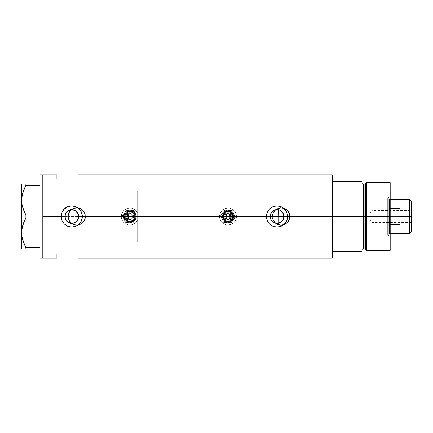 <?xml version="1.0" encoding="UTF-8"?>
<svg xmlns="http://www.w3.org/2000/svg" width="433" height="433" viewBox="0 0 433 433"><rect width="100%" height="100%" fill="white"/><g stroke="black" fill="none" stroke-linecap="round" stroke-linejoin="round"><path stroke-width="0.32" stroke-dasharray="2.17 1.62" d="M77.069 220.819L75.97 221.902L75.97 241.895L75.97 216.5L278.722 216.5L278.722 241.895L278.722 223.152L275.615 223.217L272.812 221.918L270.863 219.52L270.165 216.5L78.6 216.5L78.427 218.048L77.069 220.819M275.615 223.217L277.174 223.363M68.208 216.5A8.465 8.465 0 0 1 76.679 208.035A8.465 8.465 0 0 1 85.144 216.5A8.465 8.465 0 0 0 76.679 208.035A8.465 8.465 0 0 0 68.208 216.5L68.858 219.742L70.693 222.486L73.437 224.321L76.679 224.965L79.916 224.321L82.665 222.486L84.5 219.742L85.144 216.5L84.5 213.258L82.665 210.514L79.916 208.679L76.679 208.035L73.437 208.679L70.693 210.514L68.858 213.258L68.208 216.5A8.465 8.465 0 0 0 76.679 224.965A8.465 8.465 0 0 0 85.144 216.5A8.465 8.465 0 0 1 76.679 224.965A8.465 8.465 0 0 1 68.208 216.5L68.858 213.258L70.693 210.514L73.437 208.679L76.679 208.035L79.916 208.679L82.665 210.514L84.5 213.258L85.144 216.5L84.5 219.742L82.665 222.486L79.916 224.321L76.679 224.965L73.437 224.321L70.693 222.486L68.858 219.742L68.208 216.5M272.655 216.5A8.465 8.465 0 0 1 281.12 208.035A8.465 8.465 0 0 1 289.585 216.5A8.465 8.465 0 0 0 281.12 208.035A8.465 8.465 0 0 0 272.655 216.5L273.299 219.742L275.134 222.486L277.883 224.321L281.12 224.965L284.362 224.321L287.106 222.486L288.941 219.742L289.585 216.5L288.941 213.258L287.106 210.514L284.362 208.679L281.12 208.035L277.883 208.679L275.134 210.514L273.299 213.258L272.655 216.5A8.465 8.465 0 0 0 281.12 224.965A8.465 8.465 0 0 0 289.585 216.5A8.465 8.465 0 0 1 281.12 224.965A8.465 8.465 0 0 1 272.655 216.5L273.299 213.258L275.134 210.514L277.883 208.679L281.12 208.035L284.362 208.679L287.106 210.514L288.941 213.258L289.585 216.5L288.941 219.742L287.106 222.486L284.362 224.321L281.12 224.965L277.883 224.321L275.134 222.486L273.299 219.742L272.655 216.5M85.496 216.5A8.817 8.817 0 0 1 76.679 225.317A8.817 8.817 0 0 1 67.857 216.5L68.533 219.888L70.444 222.741L73.301 224.646L76.679 225.317L80.062 224.64L82.914 222.73L84.825 219.877L85.496 216.5L85.323 214.773L84.007 211.596L81.577 209.171L78.4 207.851L74.952 207.851L71.775 209.171L69.345 211.596L68.533 213.117L67.857 216.5L42.813 216.5L75.97 216.5L75.97 244.721L75.97 221.902L75.174 222.443L75.97 221.902L75.97 244.721L75.97 233.468L75.97 244.721L42.813 244.721L42.813 174.878L42.813 216.5L67.857 216.5L68.533 219.888L69.35 221.409L71.781 223.834L74.958 225.149L78.405 225.149L81.577 223.829L84.007 221.404L84.825 219.877L85.496 216.5L272.303 216.5L272.979 219.888L274.89 222.741L277.742 224.646L281.125 225.317L284.508 224.64L287.36 222.73L289.266 219.877L289.937 216.5A8.817 8.817 0 0 1 281.12 225.317A8.817 8.817 0 0 1 272.303 216.5L85.496 216.5L84.819 213.123L82.914 210.265L80.056 208.354L76.673 207.683L73.296 208.354L70.444 210.265L68.533 213.117L67.857 216.5A8.817 8.817 0 0 1 76.679 207.683A8.817 8.817 0 0 1 85.496 216.5L84.825 219.872L82.914 222.735L80.051 224.646L76.679 225.317L73.301 224.646L70.438 222.735L68.528 219.872L67.857 216.5L68.528 213.128L70.438 210.265L73.301 208.354L76.679 207.683L80.051 208.354L82.914 210.265L84.825 213.128L85.496 216.5M70.541 223.26L71.499 223.358M67.894 222.189L69.61 223.027M63.413 209.967L61.962 212.451A10.581 10.581 0 0 0 67.672 226.27L65.859 225.301L62.942 222.378L61.962 220.549L61.156 216.684M279.069 206.113L277.028 205.919A10.581 10.581 0 0 0 272.969 206.73L269.548 209.02L267.253 212.451L266.447 216.5L267.253 220.549L268.233 222.378M279.718 222.816L279.382 222.946M364.889 184.047L364.889 248.953L364.889 216.5L365.571 216.5L365.571 249.473L365.571 216.5L366.729 216.5L366.729 250.361L366.729 216.5L390.187 216.5L390.187 182.639L390.187 216.5L388.352 216.5L388.352 235.195L388.352 216.5L390.187 216.5L390.187 237.03L390.187 216.5L366.729 216.5L366.729 182.639L366.729 216.5L363.379 216.5L363.379 248.953L363.379 216.5L361.966 216.5L361.966 251.773L332.338 251.773L332.338 181.227L361.966 181.227L361.966 251.773L332.338 251.773L332.338 181.227L332.338 216.5L283.891 216.5L332.338 216.5L332.338 181.227L332.338 216.5L278.722 216.5L387.362 216.5L387.362 234.139L387.362 216.5L278.722 216.5L278.722 234.139L278.722 179.814L332.338 179.814L332.338 220.094L332.338 174.878L332.338 216.5L278.722 216.5L278.722 253.186L278.722 216.5L332.338 216.5L283.891 216.5L332.338 216.5L332.338 253.186L332.338 216.5L289.937 216.5L289.266 213.123L287.355 210.265L284.497 208.354L281.12 207.683L277.742 208.354L274.885 210.265L272.979 213.117L272.303 216.5L272.979 219.888L274.89 222.741L277.742 224.646L281.125 225.317L284.508 224.64L287.36 222.73L289.266 219.877L289.937 216.5L332.338 216.5L332.338 258.122L332.338 216.5L332.338 253.208L278.722 253.186L278.722 179.814L278.722 209.848L278.722 179.814L278.722 209.848L277.174 209.637L278.722 209.848L278.722 191.105L278.722 253.024L278.722 191.132L278.722 216.5L42.813 216.5L42.813 258.122L42.813 188.415L42.813 244.585L42.813 216.5L64.874 216.5L42.813 216.5L42.813 188.279L75.97 188.279L75.97 221.902M283.518 218.735L281.683 221.544M283.777 217.745L283.696 218.135M65.139 218.4L64.939 217.458M67.153 221.604L66.482 220.911M73.404 223.157L72.457 223.325M56.923 174.878L56.923 179.11L78.086 179.11L78.086 174.878L78.086 179.11L56.923 179.11L56.923 174.878M56.923 253.89L56.923 258.122L56.923 253.89L78.086 253.89L56.923 253.89M78.086 258.122L78.086 253.89L78.086 258.122M332.338 220.094L332.338 253.007L332.338 220.094M75.174 210.557L74.319 210.14M71.499 209.642L73.404 209.843M68.723 210.335L69.616 209.973M66.482 212.089L67.142 211.401M64.939 215.547L65.139 214.6M283.696 214.871L283.777 215.25M282.446 212.284L283.523 214.27M281.796 211.558L282.1 211.872M279.382 210.054L279.718 210.184M281.077 226.275L282.906 225.301L285.829 222.378L287.409 218.562L287.609 216.5A10.581 10.581 0 0 0 285.823 210.617L282.906 207.699A10.581 10.581 0 0 0 282.911 207.705L281.071 206.72M287.609 216.5L287.409 214.438L285.829 210.622M280.378 206.465L279.096 206.124M277.028 205.919L272.979 206.725M268.238 222.389L268.752 223.098M269.185 223.607L272.985 226.28M273.613 226.513L274.96 226.876M277.174 227.081L274.982 226.881M277.028 227.081L280.568 226.47M75.786 226.275L77.615 225.301L80.538 222.378L82.118 218.562L82.319 216.294M82.319 216.5L82.118 214.438L80.538 210.622L77.615 207.699L75.78 206.72M75.082 206.46L71.737 205.919L69.675 206.119L65.859 207.699L63.981 209.301M61.962 212.451L61.156 216.5M68.317 226.513L69.67 226.876M69.675 226.881L71.883 227.081M71.737 227.081L75.277 226.47M75.97 211.098L75.97 188.279L75.97 211.098L77.902 213.485L78.6 216.5L270.165 216.5L270.863 213.48L272.812 211.082L275.615 209.783L277.174 209.637M272.303 216.5A8.817 8.817 0 0 1 281.12 207.683A8.817 8.817 0 0 1 289.937 216.5L289.266 213.123L287.355 210.265L284.497 208.354L281.12 207.683L277.742 208.354L274.885 210.265L272.979 213.117L272.303 216.5L272.471 214.779L273.786 211.602L276.222 209.166L279.399 207.851L282.841 207.851L284.497 208.354L286.018 209.166L288.454 211.602L289.769 214.779L289.769 218.221L288.454 221.398L287.355 222.735L286.018 223.834L282.841 225.149L279.399 225.149L277.748 224.646L276.222 223.834L273.786 221.398L272.471 218.221L272.303 216.5M278.722 209.848L278.722 179.814L278.722 209.848M39.993 258.122L39.993 174.878L39.993 258.122M42.813 174.878L42.813 258.122L42.813 174.878M22.825 207.905L23.929 210.995M22.814 207.872L25.904 215.131L39.993 215.131L39.993 185.416L25.904 185.416L39.993 185.416L39.993 217.869L25.904 217.869L25.309 219.006M24.178 188.967L23.842 189.768M22.337 194.46L22.245 194.866M21.959 196.387L21.65 200.273L21.65 184.047L39.993 184.047L39.993 215.131L39.993 184.047L25.904 184.047L25.904 185.416L25.904 184.047L24.172 184.047M24.178 221.42L23.82 222.27M22.337 226.914L22.245 227.32M21.959 228.835L21.65 232.727L21.65 200.273L21.65 232.727M22.825 240.358L23.929 243.443M22.814 240.326L25.904 247.584L39.993 247.584L39.993 217.869L39.993 248.953L21.65 248.953M24.178 248.953L21.953 248.953M25.904 247.584L25.904 248.953L39.993 248.953L39.993 217.869L39.993 247.584L25.904 247.584L25.904 248.953L25.082 248.953M24.172 244.017L25.634 247.07M24.172 211.564L25.904 215.131L25.904 217.869L39.993 217.869L39.993 215.131L39.993 217.869L39.993 215.131L25.904 215.131L25.904 217.869M22.825 184.047L21.65 184.047L21.65 200.273M42.813 244.721L42.813 188.279L42.813 244.721L75.97 244.721L75.97 188.279L42.813 188.279L42.813 244.721L75.97 244.721M39.993 248.953L39.993 247.584L39.993 248.953M363.379 248.953L363.379 216.5L361.966 216.5L361.966 182.639L361.966 250.361L361.966 181.227L332.338 181.227L332.338 179.814L278.722 179.814L278.722 216.5L387.362 216.5L387.362 235.195L387.362 216.5L388.352 216.5L387.362 216.5L388.352 216.5L388.352 235.195L388.352 216.5L387.362 216.5L387.362 197.805L387.362 235.195L387.362 198.861L387.362 234.139L387.362 216.5L278.722 216.5L332.338 216.5L332.338 253.186L278.722 253.186L278.722 223.152M365.571 249.473L365.571 183.527M364.889 248.953L364.889 184.047L364.889 216.5L363.379 216.5L363.379 184.047M361.966 219.818L361.966 250.361L361.966 219.818M361.966 213.182L361.966 182.639L361.966 213.182M390.187 216.5L390.187 250.361L390.187 195.97L390.187 216.5L388.352 216.5L388.352 197.805L388.352 216.5L390.187 216.5L390.187 195.97L390.187 216.5L390.187 199.57L390.187 216.5L389.478 216.5L390.187 216.5L390.187 224.727L390.187 208.273L390.187 224.727L390.187 216.5L389.478 216.5L389.478 198.861L389.478 216.5L137.629 216.5L270.165 216.5L137.629 216.5L137.629 198.861L137.629 216.5L75.97 216.5L75.97 191.105L75.97 241.895L75.97 216.5L137.629 216.5L137.629 191.105L137.629 216.5L78.6 216.5L137.629 216.5L137.629 241.895L137.629 191.105L137.629 234.139L137.629 198.861L137.629 234.139L137.629 216.5L389.478 216.5L389.478 198.861L389.478 216.5L278.722 216.5L278.722 198.861L278.722 253.007L278.722 198.861L278.722 216.5L389.478 216.5L389.478 234.139L389.478 216.5L389.478 234.139L389.478 216.5L390.187 216.5L390.187 224.727L390.187 216.5M278.722 223.655L278.722 230.54L278.722 223.655M387.362 216.5L387.362 198.861L387.362 216.5M388.352 216.5L388.352 197.805L388.352 216.5M409.374 216.5L409.374 199.57L409.374 216.5L400.065 216.5L400.065 208.273L390.187 208.273L390.187 233.43L390.187 224.727L400.065 224.727L400.065 216.5L409.374 216.5L409.374 233.43L409.374 216.5L411.35 216.5L409.374 216.5M411.35 201.545L411.35 216.5L371.844 216.5L371.844 222.497L371.844 216.5L411.35 216.5L411.35 222.497L411.35 201.545M411.35 210.503L411.35 216.5L371.844 216.5L411.35 216.5L411.35 217.669L411.35 210.503L411.35 231.455L411.35 210.503L371.844 210.503L371.844 216.5C371.844 208.766 371.844 208.766 371.844 216.5C371.844 208.766 371.844 208.766 371.844 216.5L371.844 210.503L368.239 216.5L371.844 216.5C371.844 224.234 371.844 224.234 371.844 216.5C371.844 224.234 371.844 224.234 371.844 216.5L368.239 216.5L371.844 222.497L411.35 222.497M75.97 216.5L75.97 191.105L75.97 216.5M390.187 224.727L390.187 233.43L390.187 224.727L400.065 224.727L400.065 208.273L390.187 208.273L390.187 224.727M400.065 208.273L400.065 224.727L400.065 208.273M411.35 217.669L411.35 222.383L411.35 217.669M126.864 217.718A3.177 3.177 0 0 1 128.585 213.566A3.177 3.177 0 0 1 132.731 215.282L132.081 215.553A2.468 2.468 0 0 0 128.85 214.221A2.468 2.468 0 0 0 127.519 217.447L126.864 217.718A3.177 3.177 0 0 1 128.585 213.566A3.177 3.177 0 0 1 132.731 215.282A3.177 3.177 0 0 0 128.585 213.566A3.177 3.177 0 0 0 126.864 217.718L128.585 219.434L131.015 219.434L132.731 217.712L132.731 215.282L131.01 213.566L128.585 213.566L126.864 215.288L126.864 217.718A3.177 3.177 0 0 0 131.015 219.434A3.177 3.177 0 0 0 132.731 215.282A3.177 3.177 0 0 1 131.015 219.434A3.177 3.177 0 0 1 126.864 217.718L127.519 217.447L127.329 216.5L127.746 215.131L128.85 214.221L130.279 214.081L131.545 214.752L132.222 216.018L132.081 217.442L131.172 218.551L129.797 218.968L128.428 218.551L127.519 217.447A2.468 2.468 0 0 0 130.744 218.779A2.468 2.468 0 0 0 132.081 215.553L132.731 215.282A3.177 3.177 0 0 1 131.015 219.434A3.177 3.177 0 0 1 126.864 217.718M124.91 218.524A5.293 5.293 0 0 0 131.827 221.387A5.293 5.293 0 0 0 134.685 214.476L133.537 212.755L131.821 211.613L129.797 211.207L127.773 211.613L126.057 212.76L124.91 214.476L124.509 216.5L124.91 218.524L126.057 220.245L127.773 221.387L129.803 221.793L131.827 221.387L133.543 220.24L134.685 218.524L135.091 216.5L134.685 214.476A5.293 5.293 0 0 0 127.773 211.613A5.293 5.293 0 0 0 124.91 218.524M134.035 214.741A4.584 4.584 0 0 1 131.556 220.738A4.584 4.584 0 0 1 125.565 218.259A4.584 4.584 0 0 1 128.044 212.262A4.584 4.584 0 0 1 134.035 214.741A4.584 4.584 0 0 1 131.556 220.738A4.584 4.584 0 0 1 125.565 218.259A4.584 4.584 0 0 1 128.044 212.262A4.584 4.584 0 0 1 134.035 214.741M133.38 215.012A3.881 3.881 0 0 0 128.314 212.917A3.881 3.881 0 0 0 126.214 217.988L125.916 216.5L126.214 215.017L127.053 213.756L128.314 212.917L129.797 212.619L131.28 212.917L132.541 213.756L133.38 215.012L133.678 216.5L133.386 217.983L132.541 219.244L131.286 220.083L129.797 220.381L128.314 220.083L127.053 219.244L126.214 217.988A3.881 3.881 0 0 0 131.286 220.083A3.881 3.881 0 0 0 133.38 215.012M128.168 217.177A1.764 1.764 0 0 1 129.121 214.871A1.764 1.764 0 0 1 131.426 215.823A1.764 1.764 0 0 0 129.121 214.871A1.764 1.764 0 0 0 128.168 217.177L129.126 218.129L130.474 218.129L131.426 217.177L131.426 215.823L130.474 214.871L129.121 214.871L128.168 215.823L128.168 217.177A1.764 1.764 0 0 0 130.474 218.129A1.764 1.764 0 0 0 131.426 215.823A1.764 1.764 0 0 1 130.474 218.129A1.764 1.764 0 0 1 128.168 217.177L128.168 215.823L129.121 214.871L130.474 214.871L131.426 215.823L131.426 217.177L130.474 218.129L129.126 218.129L128.168 217.177M124.585 218.66A5.645 5.645 0 0 0 131.962 221.712A5.645 5.645 0 0 0 135.009 214.34A5.645 5.645 0 0 1 131.962 221.712A5.645 5.645 0 0 1 124.585 218.66L125.808 220.494L127.643 221.718L129.803 222.145L131.962 221.712L133.792 220.489L135.015 218.66L135.442 216.5L135.009 214.34L132.931 211.807L129.797 210.855L126.663 211.807L124.585 214.34L124.266 217.604L125.808 220.494L128.698 222.037L131.962 221.712L134.49 219.634L135.442 216.5L134.49 213.361L131.957 211.282L128.693 210.963L125.808 212.511L124.26 215.401L124.585 218.66A5.645 5.645 0 0 1 127.638 211.288A5.645 5.645 0 0 1 135.009 214.34A5.645 5.645 0 0 0 127.638 211.288A5.645 5.645 0 0 0 124.585 218.66M134.36 214.611A4.936 4.936 0 0 1 131.692 221.063A4.936 4.936 0 0 1 125.234 218.389A4.936 4.936 0 0 0 131.692 221.063A4.936 4.936 0 0 0 134.36 214.611A4.936 4.936 0 0 0 127.908 211.937A4.936 4.936 0 0 0 125.234 218.389A4.936 4.936 0 0 1 127.908 211.937A4.936 4.936 0 0 1 134.36 214.611A4.936 4.936 0 0 1 131.692 221.063A4.936 4.936 0 0 1 125.234 218.389A4.936 4.936 0 0 0 131.692 221.063A4.936 4.936 0 0 0 134.36 214.611A4.936 4.936 0 0 0 127.908 211.937A4.936 4.936 0 0 0 125.234 218.389A4.936 4.936 0 0 1 127.908 211.937A4.936 4.936 0 0 1 134.36 214.611M123.935 218.93A6.349 6.349 0 0 1 127.367 210.633A6.349 6.349 0 0 1 135.664 214.07A6.349 6.349 0 0 0 127.367 210.633A6.349 6.349 0 0 0 123.935 218.93L123.448 216.5L123.93 214.075L125.305 212.013L127.367 210.633L129.797 210.151L132.227 210.633L134.284 212.008L135.664 214.07L136.146 216.5L135.664 218.925L134.29 220.987L132.233 222.367L129.803 222.849L127.372 222.367L125.31 220.992L123.935 218.93L125.31 220.992L128.563 222.73L132.233 222.367L134.29 220.987L136.027 217.734L136.027 215.261L134.284 212.008L132.227 210.633L128.558 210.276L125.305 212.013L123.573 215.266L123.935 218.93A6.349 6.349 0 0 0 132.233 222.367A6.349 6.349 0 0 0 135.664 214.07A6.349 6.349 0 0 1 132.233 222.367A6.349 6.349 0 0 1 123.935 218.93L123.573 215.266L125.305 212.013L127.367 210.633L129.797 210.151L133.326 211.217L135.074 212.971L136.027 215.261L136.027 217.734L134.29 220.987L132.233 222.367L128.563 222.73L125.31 220.992L123.935 218.93L125.337 222.318L128.974 222.795A6.349 6.349 0 0 1 124.758 212.635A6.349 6.349 0 0 1 135.664 214.07A6.349 6.349 0 0 1 128.974 222.795L132.606 223.271L137.066 217.453L134.257 210.682L126.988 209.729L122.528 215.547L123.935 218.93L123.502 215.672L123.93 214.075L125.305 212.013L126.62 211.001L128.969 210.205L130.625 210.205L132.969 211.001L134.836 212.635L136.092 215.666L135.664 218.925L133.667 221.534L130.631 222.795L128.157 222.632L125.933 221.539L123.935 218.93A6.349 6.349 0 0 0 134.836 220.365A6.349 6.349 0 0 0 130.625 210.205A6.349 6.349 0 0 0 124.758 212.635L126.988 209.729L134.257 210.682L137.066 217.453L132.606 223.271L125.337 222.318L122.528 215.547L124.758 212.635A6.349 6.349 0 0 0 123.935 218.93L125.337 222.318L123.935 218.93M121.976 219.742A8.465 8.465 0 0 1 126.555 208.679A8.465 8.465 0 0 1 137.618 213.258A8.465 8.465 0 0 0 126.555 208.679A8.465 8.465 0 0 0 121.976 219.742A8.465 8.465 0 0 0 133.039 224.321A8.465 8.465 0 0 0 137.618 213.258A8.465 8.465 0 0 1 133.039 224.321A8.465 8.465 0 0 1 121.976 219.742L121.332 216.505L121.976 213.263L123.811 210.514L126.555 208.679L129.797 208.035L133.034 208.679L135.783 210.514L137.618 213.258L138.1 214.844L138.1 218.151L137.618 219.737L135.789 222.486L133.039 224.321L131.453 224.803L128.152 224.803L126.56 224.321L125.099 223.542L122.761 221.203L121.976 219.742L121.332 216.505L121.494 214.849L122.756 211.802L123.811 210.514L126.555 208.679L128.141 208.197L131.448 208.197L134.501 209.458L135.783 210.514L137.618 213.258L138.1 214.844L138.1 218.151L137.618 219.737L135.789 222.486L134.506 223.536L133.039 224.321L129.803 224.965L128.152 224.803L125.099 223.542L122.761 221.203L121.976 219.742M128.974 222.795L125.337 222.318L128.974 222.795M134.836 220.365L137.066 217.453L134.836 220.365M135.664 214.07L134.257 210.682L135.664 214.07M130.625 210.205L126.988 209.729L130.625 210.205M124.758 212.635L122.528 215.547L124.758 212.635M225.068 217.718A3.177 3.177 0 0 1 226.784 213.566A3.177 3.177 0 0 1 230.93 215.282L230.28 215.553A2.468 2.468 0 0 0 227.054 214.221A2.468 2.468 0 0 0 225.717 217.447L225.068 217.718A3.177 3.177 0 0 1 226.784 213.566A3.177 3.177 0 0 1 230.93 215.282A3.177 3.177 0 0 0 226.784 213.566A3.177 3.177 0 0 0 225.068 217.718L226.784 219.434L229.214 219.434L230.935 217.712L230.93 215.282L229.214 213.566L226.784 213.566L225.068 215.288L225.068 217.718A3.177 3.177 0 0 0 229.214 219.434A3.177 3.177 0 0 0 230.93 215.282A3.177 3.177 0 0 1 229.214 219.434A3.177 3.177 0 0 1 225.068 217.718L225.717 217.447L225.577 216.018L226.253 214.757L227.514 214.081L228.478 214.081L230.053 215.125L230.47 216.5L230.053 217.869L228.943 218.779L227.054 218.784L225.717 217.447A2.468 2.468 0 0 0 228.943 218.779A2.468 2.468 0 0 0 230.28 215.553L230.93 215.282A3.177 3.177 0 0 1 229.214 219.434A3.177 3.177 0 0 1 225.068 217.718M223.114 218.524A5.293 5.293 0 0 0 230.026 221.387A5.293 5.293 0 0 0 232.889 214.476L231.742 212.755L230.02 211.613L227.996 211.207L225.972 211.613L224.256 212.76L223.109 214.476L222.708 216.5L223.114 218.524L224.262 220.245L225.977 221.387L228.002 221.793L230.026 221.387L231.742 220.24L232.889 218.524L233.29 216.5L232.889 214.476A5.293 5.293 0 0 0 225.972 211.613A5.293 5.293 0 0 0 223.114 218.524M232.234 214.741A4.584 4.584 0 0 1 229.755 220.738A4.584 4.584 0 0 1 223.764 218.259A4.584 4.584 0 0 1 226.243 212.262A4.584 4.584 0 0 1 232.234 214.741A4.584 4.584 0 0 1 229.755 220.738A4.584 4.584 0 0 1 223.764 218.259A4.584 4.584 0 0 1 226.243 212.262A4.584 4.584 0 0 1 232.234 214.741M231.585 215.012A3.881 3.881 0 0 0 226.513 212.917A3.881 3.881 0 0 0 224.413 217.988L224.121 216.5L224.413 215.017L225.252 213.756L226.513 212.917L227.996 212.619L229.485 212.917L230.74 213.756L231.585 215.012L231.877 216.5L231.585 217.983L230.746 219.244L229.485 220.083L228.002 220.381L226.513 220.083L225.257 219.244L224.413 217.988A3.881 3.881 0 0 0 229.485 220.083A3.881 3.881 0 0 0 231.585 215.012M226.372 217.177A1.764 1.764 0 0 1 227.325 214.871A1.764 1.764 0 0 1 229.631 215.823A1.764 1.764 0 0 0 227.325 214.871A1.764 1.764 0 0 0 226.372 217.177L227.325 218.129L228.673 218.129L229.631 217.177L229.631 215.823L228.673 214.871L227.325 214.871L226.367 215.823L226.372 217.177A1.764 1.764 0 0 0 228.673 218.129A1.764 1.764 0 0 0 229.631 215.823A1.764 1.764 0 0 1 228.673 218.129A1.764 1.764 0 0 1 226.372 217.177L226.367 215.823L227.325 214.871L228.673 214.871L229.631 215.823L229.631 217.177L228.673 218.129L227.325 218.129L226.372 217.177M222.784 218.66A5.645 5.645 0 0 0 230.161 221.712A5.645 5.645 0 0 0 233.214 214.34A5.645 5.645 0 0 1 230.161 221.712A5.645 5.645 0 0 1 222.784 218.66L224.013 220.494L225.842 221.718L228.002 222.145L230.161 221.712L231.991 220.489L233.214 218.66L233.641 216.5L233.214 214.34L231.991 212.506L230.156 211.282L227.996 210.855L225.837 211.288L223.304 213.366L222.465 215.401L222.784 218.66L224.013 220.494L225.842 221.718L229.1 222.037L231.135 221.193L233.214 218.66L233.533 215.396L232.689 213.361L230.156 211.282L227.996 210.855L224.862 211.807L223.304 213.366L222.356 216.5L222.784 218.66A5.645 5.645 0 0 1 225.837 211.288A5.645 5.645 0 0 1 233.214 214.34A5.645 5.645 0 0 0 225.837 211.288A5.645 5.645 0 0 0 222.784 218.66M232.559 214.611A4.936 4.936 0 0 1 229.891 221.063A4.936 4.936 0 0 1 223.439 218.389A4.936 4.936 0 0 0 229.891 221.063A4.936 4.936 0 0 0 232.559 214.611A4.936 4.936 0 0 0 226.107 211.937A4.936 4.936 0 0 0 223.439 218.389A4.936 4.936 0 0 1 226.107 211.937A4.936 4.936 0 0 1 232.559 214.611A4.936 4.936 0 0 1 229.891 221.063A4.936 4.936 0 0 1 223.439 218.389A4.936 4.936 0 0 0 229.891 221.063A4.936 4.936 0 0 0 232.559 214.611A4.936 4.936 0 0 0 226.107 211.937A4.936 4.936 0 0 0 223.439 218.389A4.936 4.936 0 0 1 226.107 211.937A4.936 4.936 0 0 1 232.559 214.611M222.134 218.93A6.349 6.349 0 0 1 225.566 210.633A6.349 6.349 0 0 1 233.863 214.07A6.349 6.349 0 0 0 225.566 210.633A6.349 6.349 0 0 0 222.134 218.93L221.647 216.5L222.134 214.075L223.509 212.013L225.566 210.633L227.996 210.151L230.426 210.633L232.489 212.008L233.863 214.07L234.35 216.5L233.863 218.925L232.489 220.987L230.432 222.367L228.002 222.849L225.571 222.367L223.509 220.992L222.134 218.93L223.509 220.992L226.762 222.73L230.432 222.367L232.489 220.987L234.226 217.734L234.226 215.261L232.489 212.008L230.426 210.633L226.757 210.276L223.509 212.013L221.772 215.266L222.134 218.93A6.349 6.349 0 0 0 230.432 222.367A6.349 6.349 0 0 0 233.863 214.07A6.349 6.349 0 0 1 230.432 222.367A6.349 6.349 0 0 1 222.134 218.93L221.772 215.266L222.719 212.976L224.467 211.223L227.996 210.151L231.525 211.217L233.279 212.971L234.35 216.5L233.279 220.024L231.531 221.777L229.241 222.724L226.762 222.73L223.509 220.992L222.134 218.93L223.536 222.318L227.173 222.795A6.349 6.349 0 0 1 222.963 212.635A6.349 6.349 0 0 1 233.863 214.07A6.349 6.349 0 0 1 227.173 222.795L230.805 223.271L235.271 217.453L232.461 210.682L225.192 209.729L220.733 215.547L222.134 218.93L221.647 216.5L221.864 214.86L222.497 213.328L224.132 211.466L227.168 210.205L228.824 210.205L231.173 211.001L233.035 212.635L234.296 215.666L233.863 218.925L231.866 221.534L229.647 222.632L226.356 222.632L223.509 220.992L222.134 218.93A6.349 6.349 0 0 0 233.035 220.365A6.349 6.349 0 0 0 228.824 210.205A6.349 6.349 0 0 0 222.963 212.635L225.192 209.729L232.461 210.682L235.271 217.453L230.805 223.271L223.536 222.318L220.733 215.547L222.963 212.635A6.349 6.349 0 0 0 222.134 218.93L223.536 222.318L222.134 218.93M220.181 219.742A8.465 8.465 0 0 1 224.754 208.679A8.465 8.465 0 0 1 235.817 213.258A8.465 8.465 0 0 0 224.754 208.679A8.465 8.465 0 0 0 220.181 219.742A8.465 8.465 0 0 0 231.244 224.321A8.465 8.465 0 0 0 235.817 213.258A8.465 8.465 0 0 1 231.244 224.321A8.465 8.465 0 0 1 220.181 219.742L219.531 216.505L220.175 213.263L222.01 210.514L224.754 208.679L227.996 208.035L231.238 208.679L233.982 210.514L235.817 213.258L236.467 216.495L235.823 219.737L233.988 222.486L231.244 224.321L228.002 224.965L226.351 224.803L223.298 223.542L220.96 221.203L220.181 219.742L219.531 216.505L220.175 213.263L222.01 210.514L223.293 209.464L226.345 208.197L229.647 208.197L231.238 208.679L232.7 209.458L235.038 211.797L236.299 214.844L236.304 218.151L235.823 219.737L233.988 222.486L231.244 224.321L229.652 224.803L226.351 224.803L223.298 223.542L220.96 221.203L220.181 219.742M227.173 222.795L223.536 222.318L227.173 222.795M233.035 220.365L235.271 217.453L233.035 220.365M233.863 214.07L232.461 210.682L233.863 214.07M228.824 210.205L232.461 210.682L228.824 210.205M222.963 212.635L220.733 215.547L222.963 212.635M278.722 241.895L137.629 241.895M75.97 188.279L42.813 188.279M137.629 191.105L278.722 191.105M387.362 235.195L388.352 235.195L390.187 237.03M278.722 234.139L387.362 234.139M387.362 197.805L388.352 197.805L390.187 195.97M278.722 198.861L387.362 198.861M390.187 199.57L389.478 198.861L137.629 198.861M137.629 234.139L389.478 234.139L390.187 233.43"/><path stroke-width="0.65" d="M77.242 220.603L76.874 221.052M76.23 221.691L77.734 219.845M78.449 217.951L78.324 218.432M77.989 219.342L78.6 216.505A6.863 6.863 0 0 1 71.737 223.363A6.863 6.863 0 0 1 64.874 216.5L65.361 219.044M270.446 218.443L270.322 217.956M271.036 219.845L270.782 219.342M271.892 221.052L271.529 220.608M272.985 222.048L272.546 221.701M274.257 222.779L273.797 222.557M275.648 223.222L275.345 223.152M277.548 223.347L277.104 223.363M277.174 223.363L278.56 223.19M281.796 221.442L278.722 223.152L280.79 222.243L282.446 220.716L283.523 218.73L283.891 216.5A6.863 6.863 0 0 1 277.028 223.363A6.863 6.863 0 0 1 270.165 216.5L270.863 219.52L271.702 220.83L272.812 221.918L275.615 223.217M283.382 219.103L283.777 217.745M73.139 223.217L75.531 222.221M75.412 222.297L75.705 222.102M75.174 222.443L71.737 223.363L67.927 222.205L65.394 219.125L64.977 215.298M74.346 222.849L73.004 223.244M68.966 222.779L69.285 222.908M65.415 219.179L66.482 220.911L67.894 222.189L66.985 221.452M66.747 221.214L66.016 220.289M332.338 174.878L332.338 251.773L361.966 251.773L361.966 216.5L363.379 216.5L361.966 216.5L361.966 181.227L332.338 181.227L332.338 216.5L361.966 216.5L361.966 181.227L332.338 181.227L332.338 251.773L361.966 251.773L361.966 216.5L332.338 216.5L332.338 258.122L332.338 216.5L287.609 216.5L286.798 220.57L284.508 223.985L281.087 226.275L277.028 227.081L272.963 226.27L269.543 223.98L267.253 220.554L266.447 216.5L82.319 216.5L81.507 220.57L80.533 222.389L77.615 225.301L73.799 226.881L69.659 226.876L67.672 226.27A10.581 10.581 0 0 0 82.319 216.5L81.507 220.57L79.217 223.985L75.797 226.275L71.737 227.081L67.672 226.27L64.252 223.98L61.962 220.554L61.156 216.5L61.962 212.441L64.252 209.02L67.683 206.725L71.743 205.919L75.797 206.73L79.217 209.015L81.507 212.435L82.319 216.5L266.447 216.5A10.581 10.581 0 0 0 277.028 227.081A10.581 10.581 0 0 0 287.609 216.5L286.798 220.57L284.508 223.985L281.087 226.275L277.028 227.081L272.963 226.27L269.543 223.98L267.253 220.554L266.447 216.5L267.253 212.441L269.543 209.02L272.974 206.725L274.955 206.124L279.101 206.124L282.917 207.705L285.823 210.617L286.798 212.435L287.609 216.5L332.338 216.5L332.338 174.878L78.086 174.878L78.086 179.11L56.923 179.11L56.923 174.878L56.923 179.11L78.086 179.11L78.086 174.878M282.614 220.489L282.1 221.128M283.258 219.385L282.879 220.094M283.436 214.043L283.799 217.631M278.722 223.152L278.722 216.5L283.891 216.5L283.371 219.125L281.883 221.355L279.658 222.843L275.691 223.233L273.218 222.205L271.323 220.316L270.295 217.837L270.69 213.875L273.218 210.795L277.028 209.637L279.658 210.157L281.883 211.645L283.371 213.875L283.891 216.5L283.382 213.897M64.982 217.702L65.394 213.875L67.927 210.795L71.737 209.637L75.553 210.795L78.081 213.875L78.47 217.837L77.447 220.316L74.362 222.843M65.989 220.245L65.042 218.021M68.728 222.67L67.911 222.199M72.457 223.325L70.541 223.26M42.813 216.5L61.156 216.5L42.813 216.5L42.813 258.122L42.813 174.878L42.813 258.122L39.993 258.122L42.813 258.122L42.813 174.878L39.993 174.878L42.813 174.878L42.813 216.5M68.317 226.513L64.252 223.98L61.962 220.554L61.362 218.568L61.156 216.5L61.962 212.441L63.559 209.783L65.854 207.705L67.683 206.725L71.743 205.919L73.81 206.124L77.626 207.705L79.916 209.783L81.507 212.435L82.319 216.5A10.581 10.581 0 0 0 61.968 212.43M56.923 253.89L78.086 253.89L78.086 258.122L78.086 253.89L56.923 253.89L56.923 258.122L56.923 253.89M75.705 210.898L76.23 211.309M69.285 210.092L72.463 209.675L75.418 210.703M73.139 209.783L74.346 210.151M66.98 211.553L68.966 210.221M71.716 209.637L67.916 210.801M65.047 214.979L66.747 211.786M67.9 210.811L65.984 212.755M282.879 212.906L283.258 213.615M282.1 211.872L282.619 212.511M279.718 210.184L281.796 211.558M283.523 214.27L281.683 211.456L279.794 210.216M285.823 210.617A10.581 10.581 0 0 0 277.039 205.919L281.087 206.73L284.508 209.015L286.798 212.435L287.609 216.5M273.315 206.59L272.979 206.725A10.581 10.581 0 0 0 266.447 216.5L267.253 212.441L269.543 209.02L272.974 206.725L276.887 205.919M281.071 206.72L280.476 206.492M275.236 206.07L274.955 206.124M268.752 223.098L269.131 223.542M272.985 226.28L273.613 226.513M274.982 226.881L275.345 226.946M280.568 226.47L281.077 226.275M75.78 206.72L75.185 206.492M69.94 206.07L69.664 206.124M68.041 206.584L67.689 206.725M63.981 209.301L63.413 209.967M69.67 226.876L70.022 226.941M75.277 226.47L75.786 226.275M65.361 213.956L64.874 216.5A6.863 6.863 0 0 1 71.737 209.637A6.863 6.863 0 0 1 78.6 216.5L77.902 213.485L75.97 211.098L75.97 221.902M66.016 212.711L65.415 213.821M73.004 209.756L71.759 209.637M277.109 209.637L274.138 210.276L272.227 211.596L270.863 213.48L270.165 216.5A6.863 6.863 0 0 1 277.028 209.637A6.863 6.863 0 0 1 283.891 216.5L278.722 216.5L278.722 209.345M277.553 209.653L277.044 209.637M78.324 214.562L78.449 215.049M75.97 210.995L75.97 216.5L78.6 216.5L75.97 216.5L75.97 222.005M77.734 213.155L77.989 213.658M76.874 211.948L77.242 212.397M278.56 209.81L278.722 216.5L270.165 216.5L278.722 216.5L278.722 223.655M275.35 209.843L275.653 209.778M273.797 210.443L274.257 210.221M272.552 211.299L272.99 210.952M271.534 212.386L271.897 211.943M270.869 213.474L271.036 213.155M270.322 215.044L270.446 214.562M23.929 210.995L21.959 204.165L21.65 200.273L21.953 204.132L21.65 200.273L21.948 196.447L23.842 189.768M23.929 243.443L21.959 236.613L21.65 232.727L21.948 228.9L22.814 225.128L25.904 217.869L24.178 221.42L25.904 217.869L25.904 215.131L39.993 215.131L25.904 215.131L22.835 207.932L21.959 204.165L21.65 200.273L21.948 196.447L22.814 192.674L25.904 185.416L24.178 188.967L25.904 185.416L39.993 185.416L25.904 185.416L25.904 184.047L21.953 184.047M22.245 194.866L21.953 196.414M22.337 194.46L21.65 200.273L21.65 184.047L21.65 232.727L21.948 228.9L23.82 222.27M22.245 227.32L21.953 228.868M22.337 226.914L21.65 232.727L21.953 236.586L21.65 232.727L21.65 248.953L39.993 248.953L25.904 248.953L25.904 247.584L22.835 240.385L21.959 236.613L21.65 232.727L21.65 200.273M22.819 248.953L25.904 248.953L25.904 247.584L24.026 243.682M25.904 217.869L39.993 217.869L25.904 217.869L25.904 215.131L23.967 211.077M39.993 247.584L25.904 247.584L39.993 247.584M24.178 188.967L25.904 185.416L25.904 184.047L39.993 184.047L24.172 184.047M21.953 248.953L21.65 248.953L21.65 232.727M25.082 248.953L24.178 248.953M25.634 247.07L25.904 247.584M24.178 221.42L25.309 219.006M39.993 174.878L39.993 258.122L39.993 174.878M366.729 216.5L366.729 182.639L366.729 216.5L390.187 216.5L390.187 182.639L390.187 216.5L366.729 216.5L366.729 250.361L366.729 216.5L365.571 216.5L366.729 216.5M365.571 183.527L365.571 249.473L365.571 183.527L365.571 216.5L364.889 216.5L364.889 248.953L364.889 216.5L365.571 216.5L365.571 249.473L364.889 248.953L364.889 184.047L366.729 182.639L390.187 182.639M364.889 184.047L363.379 184.047L363.379 248.953L363.379 216.5L364.889 216.5L363.379 216.5L363.379 248.953L361.966 250.361M390.187 250.361L390.187 216.5L390.187 250.361L366.729 250.361L365.571 249.473M363.379 216.5L363.379 184.047L363.379 216.5M364.889 216.5L364.889 184.047L364.889 216.5M409.374 216.5L411.35 216.5L411.35 201.545L411.35 231.455L411.35 216.5L409.374 216.5L409.374 199.57L409.374 216.5L400.065 216.5L409.374 216.5L409.374 233.43L409.374 216.5M400.065 208.273L400.065 224.727L390.187 224.727L400.065 224.727L400.065 208.273L390.187 208.273L400.065 208.273M42.813 174.878L56.923 174.878M332.338 258.122L78.086 258.122M42.813 258.122L56.923 258.122M363.379 248.953L364.889 248.953M363.379 184.047L361.966 182.639M390.187 199.57L409.374 199.57L411.35 201.545M390.187 233.43L409.374 233.43L411.35 231.455"/></g></svg>

